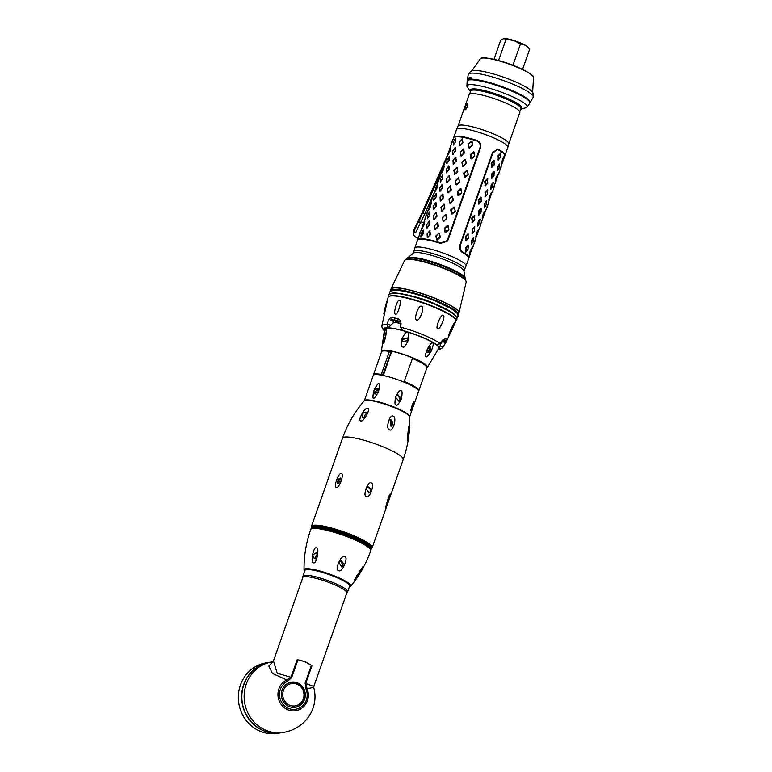 <?xml version="1.0" encoding="UTF-8"?>
<svg xmlns="http://www.w3.org/2000/svg" width="772" height="772" viewBox="0 0 772 772"><rect width="100%" height="100%" fill="white"/><g stroke="black" fill="none" stroke-linecap="round" stroke-linejoin="round"><path stroke-width="1.16" d="M436.026 235.798L439.036 233.019L436.441 235.846M449.246 150.202L453.656 137.705A27.155 4.671 -160.6 0 1 476.681 140.929C479.644 142.222 480.753 144.46 479.991 147.645L447.606 239.619L447.123 240.623L440.773 242.89A27.155 4.671 -160.6 0 0 417.748 239.667A27.155 4.671 -160.6 0 0 417.7 239.947M424.089 224.777L424.793 221.323L424.214 222.114L424.089 224.777L422.361 228.232L423.664 224.72M422.207 228.29L422.805 225.077L424.648 221.381M429.599 221.139L426.945 224.314L426.8 228.01L429.608 224.913L429.599 221.139L428.711 221.892L429.242 221.101M438.303 226.756L437.898 222.683L434.433 225.781L435.389 229.602L438.303 226.756L437.714 226.553L437.898 222.683M448.744 229.873L448.069 225.598L447.48 225.405L444.267 228.406L445.048 232.314L445.627 232.507L448.744 229.873L445.338 231.359L444.749 228.512L448.069 225.598M430.573 206.385L431.268 202.92L430.699 203.721L430.573 206.385L428.836 209.839L430.139 206.327M428.692 209.897L429.28 206.674L431.123 202.988M436.083 202.737L433.314 206.249L433.642 209.656L436.199 206.182L436.083 202.737L435.186 203.499L435.717 202.708M444.788 208.363L443.861 204.155L440.908 207.388L441.864 211.21L444.788 208.363L444.19 208.16L444.382 204.29M455.219 211.48L454.544 207.195L453.955 207.002L450.742 210.013L451.523 213.921L452.112 214.114L455.219 211.48L451.813 212.966L451.35 209.781L454.544 207.195M437.048 187.992L437.743 184.527L437.174 185.319L437.048 187.992L435.312 191.437L436.624 187.934M435.167 191.504L435.881 187.943L437.599 184.585M442.559 184.344L439.789 187.857L440.127 191.253L442.684 187.789L442.559 184.344L441.661 185.106L442.192 184.315M451.263 189.97L450.337 185.762L447.384 188.986L448.349 192.807L451.263 189.97L450.674 189.758L450.858 185.898M461.695 193.077L461.019 188.802L460.43 188.609L457.217 191.62L457.999 195.519L458.587 195.712L461.695 193.077L458.288 194.573L457.825 191.379L461.019 188.802M443.524 169.589L444.228 166.134L443.649 166.926L443.524 169.589L441.787 173.044L443.099 169.531M441.642 173.102L442.356 169.55L444.074 166.192M449.034 165.951L446.38 169.126L446.235 172.831L449.159 169.396L449.034 165.951L448.146 166.704L448.667 165.912M457.738 171.577L456.812 167.37L453.868 170.593L454.824 174.414L457.738 171.577L457.149 171.365L457.333 167.505M468.179 174.684L467.504 170.409L466.915 170.216L463.702 173.227L464.474 177.126L465.062 177.319L468.179 174.684L464.773 176.17L464.184 173.324L467.504 170.409M450.008 151.196L450.703 147.742L450.134 148.533L450.008 151.196L448.271 154.651L449.574 151.138M448.127 154.709L448.715 151.495L450.558 147.799M455.509 147.558L452.855 150.733L452.71 154.429L455.519 151.331L455.509 147.558L454.621 148.311L455.152 147.52M464.223 153.184L463.818 149.102L460.344 152.2L461.299 156.021L464.223 153.184L463.625 152.972L463.818 149.102M474.655 156.291L473.979 152.016L473.39 151.823L470.177 154.825L470.959 158.733L471.547 158.926L474.655 156.291L471.248 157.778L470.785 154.593L473.979 152.016M417.748 239.667L420.692 231.339M422.602 225.887L419.621 234.543M435.91 236.126L436.605 239.928L437.164 240.092L440.223 237.361L439.596 233.173L439.036 233.019M427.109 233.868L427.273 237.728L430.554 234.485L429.705 230.809L427.109 233.868L427.273 237.728M423.278 233.491L422.66 231.011L421.116 233.791L420.788 237.129L423.162 233.829L423.22 230.22M420.856 236.164L421.049 237.12L422.651 233.723L423.162 233.829M423.336 223.784L427.167 212.947M429.078 207.494L426.096 216.15M442.501 217.405L443.08 221.535L446.824 218.63L446.081 214.78L445.512 214.616L442.501 217.405L443.08 221.535M433.584 215.475L434.202 219.412L437.039 216.092L436.18 212.416L433.584 215.475L433.748 219.325M429.753 215.099L429.135 212.618L427.591 215.398L427.263 218.737L429.753 215.099L429.695 211.827M427.263 218.737L429.637 215.427M429.821 205.391L433.642 194.554M435.553 189.101L432.581 197.757M448.986 199.002L449.555 203.132L450.124 203.297L453.299 200.237L452.556 196.387L451.987 196.223L448.986 199.002L449.555 203.132M440.059 197.072L440.677 201.019L443.514 197.7L442.655 194.023L440.059 197.072L440.223 200.932M436.228 196.706L435.62 194.226L434.067 197.005L433.739 200.344L436.228 196.706L436.17 193.434M433.739 200.344L436.112 197.034M436.296 186.998L440.127 176.161M442.028 170.708L439.056 179.365M455.461 180.609L456.03 184.74L456.599 184.904L459.774 181.845L458.471 177.83L455.461 180.609L456.03 184.74M446.544 178.679L446.708 182.539L449.989 179.307L449.14 175.63L446.544 178.679L446.708 182.539M442.713 178.313L442.095 175.823L440.551 178.612L440.223 181.951L442.713 178.313L442.655 175.032M440.291 180.986L440.484 181.931L442.588 178.641M442.771 168.605L446.602 157.768M448.513 152.306L445.531 160.972M461.936 162.216L462.515 166.347L463.075 166.511L466.259 163.452L465.516 159.592L464.947 159.437L461.936 162.216L462.515 166.347M453.019 160.286L453.183 164.147L456.474 160.914L455.615 157.227L453.019 160.286L453.183 164.147M449.188 159.92L448.571 157.43L447.027 160.219L446.698 163.548L449.188 159.92L449.13 156.639M446.766 162.583L446.959 163.539L448.561 160.142L449.072 160.248M452.131 142.241L453.077 139.365M468.421 143.824L468.99 147.954L472.734 145.059L471.991 141.199L471.422 141.035L468.421 143.824L468.99 147.954M459.494 141.894L460.112 145.831L462.949 142.511L462.09 138.835L459.494 141.894L459.658 145.744M455.663 141.517L455.055 139.037L453.502 141.816L453.174 145.155L455.548 141.855L455.605 138.246M453.174 145.155L455.548 141.855M413.86 251.547L414.786 248.063A27.155 4.671 19.4 0 1 414.805 248.005L417.565 240.189A27.155 4.671 -160.6 0 1 440.59 243.412L447.48 241.115L448.136 239.812L480.522 147.838C481.361 144.316 480.145 141.836 476.864 140.407A27.155 4.671 -160.6 0 0 453.839 137.175A27.155 4.671 -160.6 0 0 453.791 137.455M414.805 248.005A27.155 4.671 19.4 0 1 441.97 252.618A27.155 4.671 19.4 0 1 466.027 266.041A27.155 4.671 19.4 0 1 466.008 266.099L464.551 269.389A26.866 4.622 19.4 0 1 464.532 269.428M466.027 266.041L468.778 258.224A27.155 4.671 19.4 0 0 462.264 252.415C459.967 250.832 459.224 248.275 460.035 244.753L492.43 152.779L497.506 149.054L498.538 149.401A27.155 4.671 19.4 0 1 505.052 155.211L507.812 147.404A27.155 4.671 -160.6 0 0 507.831 147.336A27.155 4.671 -160.6 0 0 483.755 133.981A27.155 4.671 -160.6 0 0 456.609 129.3A27.155 4.671 -160.6 0 0 456.59 129.358L453.839 137.175M458.057 126.039A26.866 4.622 19.4 0 1 458.085 125.981A26.866 4.622 19.4 0 1 492.565 133.527A26.866 4.622 19.4 0 1 508.767 143.824A26.866 4.622 19.4 0 1 508.748 143.891L519.807 112.48A26.866 4.622 19.4 0 0 503.624 102.126A26.866 4.622 19.4 0 0 469.115 94.638L458.066 126.01M465.497 278.354A30.909 5.317 19.4 0 0 438.081 263.657A30.909 5.317 19.4 0 0 407.51 257.935L413.474 253.081A26.866 4.622 19.4 0 1 447.683 260.975A26.866 4.622 19.4 0 1 463.885 270.837L465.419 279.686A31.112 5.346 -160.6 0 0 437.859 264.304A31.112 5.346 -160.6 0 0 406.738 259.016L406.68 259.16M413.85 251.575A26.866 4.622 19.4 0 1 413.869 251.518A26.866 4.622 19.4 0 1 448.378 259.006A26.866 4.622 19.4 0 1 464.561 269.37L463.943 271.107M465.12 109.827C464.59 108.157 465.284 106.179 467.195 103.921C468.083 105.745 467.398 107.713 465.12 109.827L464.947 109.817M467.755 105.002L466.066 109.132M390.844 289.452A36.062 6.195 -160.6 0 1 390.902 289.066A36.062 6.195 -160.6 0 1 423.317 293.949A36.062 6.195 -160.6 0 1 458.587 311.502A36.062 6.195 19.4 0 1 458.925 313.017A36.062 6.195 19.4 0 1 458.732 313.364M443.07 339.786A32.742 5.626 19.4 0 1 444.942 342.739L445.135 341.764A32.742 5.626 -160.6 0 0 444.788 340.925A32.742 5.626 -160.6 0 0 443.977 339.941L443.07 339.786L443.157 340.278A32.038 5.51 19.4 0 1 443.948 341.243A32.038 5.51 19.4 0 1 444.296 342.064L444.942 342.739M399.751 321.808A32.742 5.626 -160.6 0 0 390.265 320.042L392.311 320.496A32.038 5.51 19.4 0 1 395.052 320.949A32.038 5.51 19.4 0 1 398.062 321.557L399.751 321.808L397.898 320.814A32.742 5.626 -160.6 0 0 394.82 320.187A32.742 5.626 -160.6 0 0 392.022 319.724L390.265 320.042M436.026 344.36L436.276 344.418A2.827 2.364 -55.2 0 0 437.106 344.457L440.108 343.579L442.462 340.162L445.724 338.493A33.968 5.838 19.4 0 1 446.554 339.516A33.968 5.838 19.4 0 1 446.92 340.394L442.723 347.699L440.098 349.176A2.827 2.76 56.4 0 1 439.171 348.992L438.834 348.867A29.259 5.028 19.4 0 0 439.278 348.336L441.401 341.948L444.296 342.064M388.055 327.791L387.814 327.675A2.827 2.461 -88.5 0 1 387.11 327.183L387.457 324.028C388.094 319.946 389.542 317.774 391.809 317.524A33.968 5.838 19.4 0 1 394.704 317.996A33.968 5.838 19.4 0 1 397.908 318.653C400.581 319.82 401.517 322.426 400.716 326.488L402.26 329.991A2.827 1.071 -74.7 0 0 402.502 330.406L402.598 330.493A29.259 5.028 -160.6 0 0 388.104 327.81L390.535 325.253L387.457 324.028M448.416 336.129C447.808 335.907 454.264 321.741 454.418 322.947C455.277 323.217 448.812 337.412 448.416 336.129L448.445 335.627M387.563 299.922L384.012 313.943C383.124 314.86 386.946 299.768 387.563 299.922L387.621 300.105M395.592 314.204C392.851 314.262 397.155 299.179 399.578 300.192C402.164 300.028 397.87 315.121 395.592 314.204M416.764 320.023C413.367 319.454 418.53 304.612 421.56 306.233C424.957 306.745 419.794 321.596 416.764 320.023M437.627 328.679C435.061 328.003 441.092 313.519 443.215 315.217C445.936 315.893 439.924 330.397 437.627 328.679M458.066 315.082L458.819 313.133A35.985 6.186 19.4 0 0 458.471 311.608A35.985 6.186 -160.6 0 0 423.278 294.093A35.985 6.186 -160.6 0 0 390.922 289.22L390.285 291.218M435.977 344.351A29.259 5.028 19.4 0 1 439.278 348.336M438.795 348.24A28.776 4.95 -160.6 0 0 421.502 337.084A28.776 4.95 -160.6 0 0 384.524 329.123L381.416 351.26A24.395 4.198 19.4 0 1 412.788 357.812A24.395 4.198 -160.6 0 1 427.35 367.443L438.795 348.24M418.424 390.526A23.604 4.063 19.4 0 0 404.19 381.503L412.431 358.488A24.038 4.13 19.4 0 1 426.906 367.762A24.395 4.198 -160.6 0 0 427.35 367.443M432.677 343.009C433.883 342.478 433.439 345.142 431.326 350.99C428.074 355.988 426.318 357.822 426.057 356.471C424.889 356.992 425.362 354.425 427.466 348.77C430.67 343.55 432.407 341.629 432.677 343.009M427.563 352.428L429.145 350.44L428.991 346.927M431.336 350.845L430.168 346.657L427.563 348.664L428.277 352.775L431.336 350.845M373.426 375.144A24.038 4.13 19.4 0 1 373.465 374.787L381.561 351.791A24.395 4.198 19.4 0 1 381.416 351.26M407.355 332.5C408.832 331.844 409.073 334.585 408.07 340.713C405.397 346.136 403.65 348.172 402.839 346.84C401.401 347.477 401.122 344.804 402 338.84C404.711 333.234 406.497 331.12 407.355 332.5M386.203 328.573C386.811 327.463 386.675 329.885 385.797 335.81C384.446 341.716 383.665 344.187 383.443 343.241C382.844 344.312 382.883 341.957 383.568 336.177C385.083 330.136 385.952 327.598 386.203 328.573M407.934 338.252L402.54 339.4L402.656 341.735M408.05 340.568L407.741 337.895L402.106 338.715L402.473 341.475L408.05 340.568M385.807 335.695L385.768 332.857L383.636 336.032L384.215 339.101L385.807 335.695M382.237 351.192A23.604 4.063 19.4 0 1 412.518 357.861A23.604 4.063 19.4 0 1 426.752 366.874M373.909 374.845A23.604 4.063 19.4 0 1 382.787 374.787A6.359 1.09 19.4 0 0 383.153 374.787L382.449 374.526L383.8 372.413L390.516 353.364L390.545 351.54A5.655 0.975 -160.6 0 1 389.406 351.414A24.038 4.13 19.4 0 0 381.561 351.791M404.19 381.503L412.431 358.488M391.259 351.8L384.466 372.654L383.153 374.787M404.335 381.484A24.038 4.13 19.4 0 1 418.81 390.757A24.038 4.13 19.4 0 1 418.617 391.057M373.465 374.787A24.038 4.13 19.4 0 1 381.3 374.41A5.655 0.975 -160.6 0 0 382.449 374.526M404.103 382.14A24.038 4.13 19.4 0 1 418.578 391.414L409.671 416.697A24.038 4.13 19.4 0 0 395.177 407.5A24.038 4.13 -160.6 0 0 364.336 400.726L373.233 375.443A24.038 4.13 -160.6 0 1 404.103 382.14M400.986 391.008C402.28 390.468 402.424 393.006 401.411 398.613L401.093 399.529C398.42 404.383 396.76 406.149 396.123 404.808C394.82 405.348 394.637 402.82 395.553 397.233L395.872 396.306C398.642 391.433 400.34 389.667 400.986 391.008M411.254 408.185L411.36 409.054L413.223 406.371L412.933 403.302M412.904 407.288L410.617 410.714L412.142 405.377L413.686 401.585L413.223 406.371M378.579 391.443L378.01 388.364L374.082 390.121L373.754 391.037L374.816 393.865L378.579 391.443M378.386 391.896C373.407 400.793 371.872 400.514 373.754 391.037M374.082 390.121C378.724 381.03 380.268 381.32 378.705 390.979M397.512 394.888L400.311 399.24L398.458 401.112M378.56 388.924L375.588 391.558L375.636 394.106M395.553 397.233L398.892 401.073L401.093 399.529M401.411 398.613L397.908 394.791L395.872 396.306M409.006 415.674A23.556 4.053 -160.6 0 0 395.081 407.558M395.013 407.529A23.556 4.053 -160.6 0 0 365.484 400.35M389.445 429.811C385.373 429.155 389.58 413.724 393.16 416.195C397.252 416.88 393.073 432.301 389.445 429.811M367.684 408.282C371.313 408.021 363.564 422.332 360.833 420.923C357.127 421.174 364.895 406.863 367.684 408.282M407.606 440.339C406.912 440.368 408.851 423.635 409.334 425.565C410.115 425.604 408.185 442.327 407.606 440.339L407.519 439.915M371.226 482.944C375.067 483.61 369.643 499.03 366.372 496.743C362.415 496.097 367.839 480.666 371.226 482.944M371.129 548.574L371.371 548.458A32.173 5.529 -160.6 0 0 372.162 547.715A32.173 5.529 -160.6 0 0 352.794 535.305A32.173 5.529 -160.6 0 0 311.473 526.34A32.173 5.529 -160.6 0 0 311.618 527.411L311.734 527.652M385.431 507.793L388.992 495.836L390.294 493.993C391.018 494.051 385.595 509.462 385.431 507.793M336.331 487.412C333.128 487.75 338.561 472.319 341.195 473.612C344.592 473.39 339.178 488.811 336.331 487.412M371.477 490.992L368.167 486.794L365.996 488.715L369.122 492.941L371.477 490.992M367.655 486.929A3.107 2.924 -98.9 0 1 370.338 491.166A3.107 2.924 81.1 0 1 368.582 492.97M371.11 548.506A31.604 5.433 -160.6 0 0 352.408 535.864A31.604 5.433 -160.6 0 0 311.791 527.614M327.154 528.241A28.545 4.912 19.4 0 1 351.366 536.029A28.545 4.912 19.4 0 1 358.748 539.367M338.638 570.604C334.392 570.064 341.272 554.026 344.659 556.631C348.954 557.162 342.025 573.2 338.638 570.604M313.586 562.827C310.19 563.386 313.384 546.171 316.423 547.859C319.801 547.309 316.549 564.486 313.586 562.827M344.428 564.786L341.176 560.472L338.812 562.46L341.735 566.822L344.428 564.786M354.531 579.82L362.57 567.015C363.853 567.063 354.609 581.75 354.531 579.82M317.466 554.084L315.43 556.515L315.352 558.793M340.433 560.704L342.855 565.027L341.127 566.86M312.708 554.933L314.214 558.561L317.398 555.801L316.588 552.578L312.708 554.933M356.162 575.902L358.941 574.127L359.559 570.412M346.753 593.166L347.535 592.008A23.681 4.072 -160.6 0 0 347.622 591.844L349.629 586.151A23.681 4.072 -160.6 0 0 335.366 577.012A23.681 4.072 -160.6 0 0 304.94 570.412L302.942 576.115A23.681 4.072 -160.6 0 0 302.904 576.288L302.788 577.678M347.622 591.844A23.681 4.072 -160.6 0 0 333.359 582.715A23.681 4.072 -160.6 0 0 302.942 576.115M273.491 660.793L302.827 577.495A23.334 4.014 -160.6 0 1 332.79 583.999A23.334 4.014 19.4 0 1 346.84 592.992L313.596 686.945C316.009 695.572 315.294 703.881 311.463 711.88C308.858 717.14 305.249 721.521 300.617 725.043C295.435 728.951 289.635 731.412 283.247 732.435A35.705 33.505 81.1 0 1 266.031 730.341A35.705 33.505 -98.9 0 1 244.299 693.092A35.705 33.505 -98.9 0 1 272.178 661.884A35.705 33.505 -98.9 0 1 272.632 661.816M297.934 659.848L305.403 661.787L311.357 665.416A35.348 33.177 81.1 0 0 297.934 659.848L291.7 677.546L290.986 677.276L286.759 679.958A16.173 15.179 81.1 0 0 279.339 701.208A16.173 15.179 81.1 0 0 299.468 709.555A16.173 15.179 81.1 0 0 307.005 688.354L305.751 683.403L313.905 686.52M272.69 661.903L273.452 660.9L277.196 673.252L290.986 677.276L297.162 659.742M291.7 677.546L287.531 681.251A14.716 13.819 81.1 0 0 280.776 700.59A14.716 13.819 81.1 0 0 299.102 708.194A14.716 13.819 81.1 0 0 305.953 688.894L305.123 683.114L305.751 683.403L311.927 665.869M305.953 688.894L313.721 687.408M282.137 690.052A12.728 11.947 81.1 0 0 295.319 707.277A12.728 11.947 81.1 0 0 304.564 699.364A12.728 11.947 81.1 0 0 291.382 682.13A12.728 11.947 81.1 0 0 282.137 690.052M287.531 681.251A2.123 0.704 -115.3 0 0 286.759 679.958L272.4 673.406L268.801 666.004L272.815 661.816M273.693 661.681L269.872 662.251A35.705 33.505 81.1 0 0 241.993 693.449A35.705 33.505 81.1 0 0 263.725 730.698A35.705 33.505 81.1 0 0 280.931 732.792L283.247 732.435M280.834 732.811A35.705 33.505 81.1 0 1 280.728 732.831A35.705 33.505 81.1 0 1 263.513 730.727A35.705 33.505 -98.9 0 1 241.781 693.488A35.705 33.505 -98.9 0 1 269.66 662.279A35.705 33.505 -98.9 0 1 269.766 662.26M269.66 662.279L266.369 662.801A35.705 33.505 -98.9 0 0 238.49 693.999A35.705 33.505 -98.9 0 0 260.212 731.248A35.705 33.505 81.1 0 0 277.428 733.342L280.728 732.831M295.078 707.316A12.728 11.947 81.1 0 0 304.081 699.442M290.282 682.323L297.23 683.423L302.45 687.379C299.806 683.075 295.744 681.386 290.282 682.323M341.166 481.004L340.626 478.003L336.582 480.155L337.509 483.388L341.166 481.004M338.57 483.61A3.107 2.268 -59.9 0 1 338.57 481.303A3.107 2.268 120.1 0 1 341.292 478.823M386.299 503.064L386.444 503.711L388.142 501.549L388.065 497.95M391.867 420.122L390.42 419.92L390.265 425.961L391.819 426.144L391.867 420.122M390.989 426.154A3.184 2.982 -98.9 0 0 390.757 420.296A3.184 2.982 81.1 0 0 389.87 420.084M407.442 435.91C408.919 434.887 409.179 432.783 408.205 429.589M366.131 412.132C361.759 413.097 360.785 414.911 363.207 417.555C366.835 416.031 367.81 414.226 366.131 412.132L366.652 412.316M362.647 417.343L363.207 417.555M367.192 413.271A3.184 2.316 -59.9 0 0 364.471 417.363M390.574 325.273L393.894 322.223A29.317 5.037 19.4 0 1 396.393 322.638A29.317 5.037 19.4 0 1 399.153 323.207L399.182 323.217A29.259 5.028 19.4 0 0 393.932 322.252L388.104 327.81M402.608 330.503L401.652 330.001L402.608 330.503M438.129 349.735L442.723 347.699M469.608 94.097L470.679 91.048A26.586 4.574 19.4 0 1 471.335 90.43A26.586 4.574 19.4 0 1 472.329 90.16A26.586 4.574 19.4 0 1 498.944 96.172A26.586 4.574 19.4 0 1 520.714 107.819A26.586 4.574 19.4 0 1 520.83 108.707L519.759 111.757M471.335 90.43L471.682 90.276A26.306 4.526 19.4 0 1 472.676 89.996A26.306 4.526 19.4 0 1 499.002 95.94A26.306 4.526 19.4 0 1 520.54 107.472L520.714 107.819M520.868 108.572A26.586 4.574 -160.6 0 0 501.578 96.857A26.586 4.574 -160.6 0 0 472.425 89.899A26.586 4.574 19.4 0 0 470.737 90.922M470.65 91.154A26.866 4.622 19.4 0 1 470.602 90.43A26.866 4.622 19.4 0 1 472.271 89.533A26.866 4.622 19.4 0 1 501.356 96.423A26.866 4.622 19.4 0 1 521.283 108.283A26.866 4.622 19.4 0 1 520.791 108.813M467.156 81.06L466.886 86.445A31.884 5.481 -160.6 0 1 468.884 84.746A31.884 5.481 19.4 0 1 505.023 93.557A31.884 5.481 19.4 0 1 526.678 107.501L529.843 103.13A33.235 5.713 19.4 0 0 505.197 88.471A33.235 5.713 19.4 0 0 469.212 79.941A33.235 5.713 -160.6 0 0 467.156 81.06L467.234 80.828A33.235 5.713 -160.6 0 1 469.299 79.709A33.235 5.713 19.4 0 1 474.191 79.757A33.235 5.713 19.4 0 1 525.182 97.706A33.235 5.713 19.4 0 1 529.92 102.908A33.235 5.713 19.4 0 1 529.872 103.014M468.691 79.834L468.228 79.641A33.235 5.713 -160.6 0 0 467.33 80.635M474.191 79.757L475.369 79.873A31.816 5.472 19.4 0 1 524.188 97.069L525.182 97.706M472.107 79.603L471.123 79.188A33.235 5.713 -160.6 0 1 510.06 89.697A33.235 5.713 19.4 0 1 529.968 102.695M468.228 79.641L468.237 78.146A33.736 5.8 19.4 0 1 471.132 77.692L471.123 79.188M471.46 79.477L468.237 78.146M533.182 97.262A34.431 5.915 19.4 0 0 512.454 83.984A34.431 5.915 -160.6 0 0 468.228 74.382C470.052 71.7 471.576 70.474 472.821 70.706A32.511 5.587 -160.6 0 1 512.965 80.78A32.511 5.587 19.4 0 1 531.918 91.521C533.018 92.08 533.433 94.001 533.182 97.262L529.843 102.869M522.21 69.287A25.881 4.449 -160.6 0 0 494.312 59.463M493.955 59.376L500.729 40.134L503.759 38.6A13.433 2.306 -160.6 0 0 503.759 38.6L506.027 39.304L498.548 60.515M522.538 69.451L529.698 49.128L525.5 45.345L520.511 43.801L513.66 40.433L506.027 39.304M512.946 65.263L520.511 43.801M528.907 48.192L527.913 47.111A13.433 2.306 -160.6 0 0 525.5 45.345A13.433 2.306 -160.6 0 0 513.66 40.433A13.433 2.306 -160.6 0 0 503.769 38.6M444.141 163.973L422.612 212.782L413.657 231.214L413.348 235.016L415.896 237.293A26.866 7.508 27.8 0 1 418.202 238.133M445.888 158.916L422.303 212.483L413.454 230.712L413.271 234.813M433.063 195.316L424.725 213.979L422.844 213.197L442.26 169.84M434.472 192.16L433.208 194.988M424.725 213.979L415.828 232.324L413.744 231.754L413.445 230.567M415.828 232.324L413.946 231.542L418.636 221.246L413.657 231.214M413.763 231.793L414.487 232.092L413.782 231.783M420.634 222.712L418.752 221.931L422.612 212.782L418.636 221.246M503.576 159.418L504.869 155.741A27.155 4.671 19.4 0 0 498.355 149.922L497.429 149.614L492.854 152.981L460.469 244.965C459.726 248.14 460.382 250.446 462.447 251.884A27.155 4.671 19.4 0 1 468.961 257.703A27.155 4.671 19.4 0 1 468.826 257.945M502.562 158.955L501.732 163.21L502.562 158.955L504.174 156.301M498.239 160.094L498.104 155.587L500.681 153.184L500.352 157.449L498.239 160.094L500.468 157.121M496.087 177.348L495.257 181.603L496.087 177.348L497.689 174.694M491.764 178.486L491.619 173.98L494.196 171.577L493.868 175.852L491.764 178.486L493.983 175.514M489.612 195.75L488.782 200.006L489.496 196.078L491.214 193.087M485.289 196.879L485.144 192.373L487.721 189.97L487.508 193.917L485.289 196.879L487.508 193.917M483.127 214.143L482.297 218.399L483.127 214.143L484.739 211.489M478.814 215.282L478.669 210.766L481.245 208.363L481.033 212.31L478.814 215.282L481.033 212.31M476.652 232.536L475.822 236.792L476.536 232.864L478.254 229.882M472.329 233.675L472.184 229.159L474.77 226.765L474.433 231.031L472.329 233.675L474.548 230.703M469.347 255.185L470.177 250.929L471.702 248.13L471.731 249.25L469.926 254.374L471.779 248.275M465.854 252.068L465.709 247.561L468.286 245.158L468.073 249.095L465.854 252.068L468.073 249.095M493.839 160.258L494.244 164.822L491.812 167.389L491.146 163.133L493.839 160.258L491.725 163.365L492.324 166.53L494.234 164.33L493.713 161.184M499.484 163.915L497.593 166.655L498.056 166.877L499.484 163.915M497.824 170.216L497.072 170.863L497.593 166.655M499.687 164.079L499.108 168.18L497.072 170.863L498.056 166.877M499.976 169.406L503.103 160.769M487.364 178.65L487.769 183.215L485.337 185.782L484.671 181.536L487.364 178.65L485.241 181.767L485.849 184.923L487.759 182.723L487.238 179.577M493.009 182.308L491.117 185.058L492.941 183.292L493.009 182.308M491.581 185.27L490.799 189.43L491.117 185.058M493.501 187.799L496.618 179.172M480.888 197.043L481.294 201.608L478.852 204.184L478.196 199.929L480.888 197.043L478.765 200.16L479.373 203.316L481.274 201.116L480.763 197.97M486.524 200.701L484.633 203.451L486.457 201.685L486.524 200.701M485.096 203.663L484.314 207.822L484.633 203.451M484.14 214.606L488.049 204.348M474.404 215.446L474.809 220.001L472.377 222.577L471.711 218.322L474.404 215.446L472.29 218.553L472.889 221.709L474.799 219.509L474.278 216.363M480.049 219.094L478.157 221.844L478.621 222.066L480.049 219.094M478.389 225.405L477.636 226.051L478.157 221.844M480.252 219.267L479.673 223.369L477.636 226.051L478.621 222.066M480.541 224.584L483.668 215.957M467.928 233.839L468.334 238.394L465.902 240.97L465.236 236.715L467.928 233.839L465.815 236.946L466.413 240.111L468.324 237.901L467.803 234.756M473.574 237.486L471.682 240.237L472.146 240.459L473.574 237.486M471.914 243.798L471.161 244.444L471.682 240.237M473.776 237.66L473.197 241.761L471.161 244.444L472.146 240.459M474.066 242.987L477.183 234.35M502.939 159.167L504.039 157.141L503.421 159.997L501.732 163.21M500.459 156.996L500.681 153.184M500.594 154.13L500.372 152.981M498.104 155.587L498.635 155.809L500.275 153.917M498.635 155.809L498.789 159.254M497.93 159.891L498.471 159.042M497.979 155.915L498.509 156.147M496.464 177.56L497.564 175.534L496.946 178.39L495.257 181.603M493.983 175.398L494.196 171.577M494.119 172.523L493.887 171.374M491.619 173.98L492.15 174.202L493.8 172.32M492.15 174.202L492.314 177.647M491.455 178.284L491.996 177.444M491.503 174.308L492.034 174.549M489.988 195.963L491.166 194.071L490.461 196.783L488.782 200.006M487.499 193.791L487.721 189.97M487.634 190.916L487.412 189.767M485.144 192.373L485.675 192.604L487.325 190.713M485.675 192.604L485.829 196.04M484.98 196.677L485.52 195.837M485.028 192.701L485.559 192.942M483.504 214.355L484.691 212.464L483.986 215.176L482.297 218.399M481.024 212.184L481.245 208.363M481.159 209.309L480.937 208.16M478.669 210.766L479.2 210.997L480.84 209.106M479.2 210.997L479.354 214.433M478.495 215.079L479.036 214.23M478.553 211.094L479.074 211.335M477.028 232.748L478.129 230.712L477.511 233.569L475.822 236.792M474.548 230.577L474.77 226.765M474.683 227.711L474.452 226.563M472.184 229.159L472.725 229.39L474.365 227.499M472.725 229.39L472.879 232.835M472.02 233.472L472.56 232.623M472.068 229.496L472.599 229.728M465.709 247.561L466.24 247.783L467.89 245.901L468.064 248.98M466.24 247.783L466.404 251.228M465.545 251.865L466.085 251.016M465.593 247.889L466.124 248.13M467.89 245.901L467.977 244.956M468.199 246.104L468.286 245.158M491.262 162.805L491.841 163.027M494.128 161.406L494.244 160.48M491.812 167.389L492.324 166.53M491.407 167.167L491.909 166.298M491.146 163.133L491.725 163.365M500.999 167.563L501.096 166.472M500.246 169.589L501.047 167.456M501.047 167.437L498.616 173.488M484.787 181.198L485.366 181.42M487.653 179.799L487.769 178.872M485.337 185.782L485.849 184.923M484.932 185.56L485.434 184.701M484.671 181.536L485.241 181.767M493.212 182.472L492.623 186.573L490.799 189.43M494.524 185.955L494.611 184.865M493.771 187.992L494.562 185.859M492.758 190.983L492.14 191.881M478.312 199.601L478.891 199.823M481.168 198.192L481.294 197.265M478.852 204.184L479.373 203.316M478.447 203.962L478.958 203.094M478.196 199.929L478.765 200.16M486.736 200.874L486.263 204.638L484.314 207.822M487.016 206.192L488.087 204.252L486.273 209.405M487.296 206.385L485.656 210.274M485.704 210.177L486.283 209.376M471.827 217.994L472.406 218.215M474.693 216.594L474.809 215.658M472.377 222.577L472.889 221.709M471.972 222.355L472.474 221.487M471.711 218.322L472.29 218.553M481.564 222.751L481.66 221.66M480.811 224.777L479.18 228.666M465.352 236.386L465.931 236.608M468.218 234.987L468.334 234.061M465.902 240.97L466.413 240.111M465.497 240.748L465.998 239.88M465.236 236.715L465.815 236.946M475.089 241.144L475.176 240.053M474.336 243.17L475.127 241.038M475.137 241.018L472.705 247.059M428.711 221.892L426.945 224.314M429.724 224.584L429.164 224.43L429.078 221.931M429.164 224.43L429.608 224.913M427.167 228.049L429.049 224.768M427.273 227.055L426.8 228.01M426.829 224.642L426.906 227.016M438.428 226.437L437.84 226.215M435.389 229.602L437.714 226.553M435.601 228.599L435.07 228.464L434.868 229.467M434.433 225.781L435.07 228.464M434.858 225.463L437.377 222.558M436.923 223.378L437.454 223.513M448.86 229.545L447.741 226.437M447.142 226.235L447.48 225.405M444.382 228.078L444.875 228.174M445.627 232.507L445.936 231.552M445.048 232.314L445.338 231.359M444.267 228.406L444.749 228.512M435.186 203.499L433.43 205.921M436.199 206.182L435.649 206.028L435.562 203.538M435.649 206.028L436.083 206.52M433.642 209.656L435.524 206.375M433.758 208.652L433.285 209.617M433.314 206.249L433.382 208.623M444.904 208.044L444.315 207.822M441.864 211.21L444.19 208.16M442.076 210.206L441.545 210.071L441.343 211.074M440.908 207.388L441.545 210.071M441.333 207.07L443.861 204.155M443.398 204.985L443.929 205.12M455.335 211.142L454.216 208.035M453.618 207.842L453.955 207.002M450.858 209.685L451.35 209.781M452.112 214.114L452.411 213.159M451.523 213.921L451.813 212.966M450.742 210.013L451.234 210.119M441.661 185.106L439.905 187.528M442.684 187.789L442.124 187.635L442.038 185.135M442.124 187.635L442.568 188.117M440.127 191.253L442.009 187.972M440.233 190.259L439.76 191.224M439.789 187.857L439.857 190.221M451.379 189.651L450.79 189.43M448.349 192.807L450.674 189.758M448.551 191.813L448.021 191.678L447.828 192.682M447.384 188.986L448.021 191.678M447.808 188.677L450.337 185.762M449.873 186.583L450.404 186.718M461.81 192.749L460.691 189.642M460.093 189.449L460.43 188.609M457.342 191.292L457.825 191.379M458.587 195.712L458.886 194.766M457.999 195.519L458.288 194.573M457.217 191.62L457.709 191.726M448.146 166.704L446.38 169.126M449.159 169.396L448.6 169.242L448.513 166.742M448.6 169.242L449.043 169.724M446.602 172.86L448.484 169.579M446.708 171.867L446.235 172.831M446.264 169.454L446.341 171.828M457.864 171.249L457.275 171.037M454.824 174.414L457.149 171.365M455.036 173.42L454.505 173.285L454.303 174.279M453.868 170.593L454.505 173.285M454.283 170.274L456.812 167.37M456.358 168.19L456.889 168.325M468.295 174.356L467.176 171.249M466.577 171.056L466.915 170.216M463.818 172.889L464.31 172.986M465.062 177.319L465.371 176.373M464.474 177.126L464.773 176.17M463.702 173.227L464.184 173.324M454.621 148.311L452.855 150.733M455.634 151.003L455.084 150.849L454.988 148.349M455.084 150.849L455.519 151.331M453.077 154.468L454.959 151.187M453.183 153.474L452.71 154.429M452.739 151.061L452.817 153.435M464.339 152.856L463.75 152.634M461.299 156.021L463.625 152.972M461.511 155.027L460.98 154.892L460.778 155.886M460.344 152.2L460.98 154.892M460.768 151.881L463.296 148.977M462.833 149.797L463.364 149.932M474.77 155.963L473.651 152.856M473.053 152.653L473.39 151.823M470.293 154.496L470.785 154.593M471.547 158.926L471.846 157.97M470.959 158.733L471.248 157.778M470.177 154.825L470.669 154.931M419.292 234.534L420.132 232.044M436.315 236.184L436.605 239.928M437.164 240.092L437.415 239.117L436.836 238.953M437.415 239.117L439.77 236.801L439.596 233.173M438.641 233.829L439.22 233.993M440.339 237.033L439.77 236.801M440.223 237.361L439.644 237.139M427.302 233.82L429.705 230.809M429.213 231.61L430.158 230.896M430.554 234.485L429.975 234.302L429.676 231.687M429.975 234.302L430.438 234.823M427.727 237.805L429.85 234.64M425.768 216.141L426.607 213.641M442.916 217.453L445.512 214.616M445.116 215.436L446.081 214.78M446.824 218.63L445.695 215.6M446.245 218.399L446.708 218.968M443.639 221.689L446.129 218.746M443.89 220.724L443.311 220.56M433.787 215.427L436.18 212.416M435.688 213.217L436.634 212.503M437.039 216.092L436.45 215.909L436.151 213.294M436.45 215.909L436.923 216.421M434.202 219.412L436.325 216.247M432.243 197.748L433.092 195.248M449.391 199.06L451.987 196.223M451.601 197.043L452.556 196.387M453.299 200.237L452.17 197.207M452.72 200.006L453.183 200.566M450.124 203.297L452.604 200.353M450.365 202.332L449.796 202.167M440.262 197.034L442.655 194.023M442.173 194.814L443.109 194.1M443.514 197.7L442.925 197.507L442.636 194.901M442.925 197.507L443.398 198.028M440.677 201.019L442.81 197.854M438.728 179.355L439.567 176.856M455.866 180.658L458.471 177.83M458.076 178.65L459.031 177.994M459.774 181.845L458.655 178.815M459.205 181.613L459.658 182.173M456.599 184.904L459.079 181.951M456.85 183.939L456.271 183.775M446.737 178.631L449.14 175.63M448.648 176.421L449.593 175.707M449.989 179.307L449.4 179.114L449.111 176.508M449.4 179.114L449.873 179.635M447.152 182.617L449.285 179.451M445.203 160.952L446.042 158.463M462.351 162.265L464.947 159.437M464.551 160.258L465.516 159.592M466.259 163.452L465.13 160.422M465.68 163.22L466.134 163.78M463.075 166.511L465.564 163.558M463.325 165.536L462.746 165.372M453.222 160.238L455.615 157.227M455.123 158.028L456.069 157.314M456.474 160.914L455.885 160.721L455.586 158.106M455.885 160.721L456.358 161.242M453.637 164.224L455.76 161.059M451.803 142.222L452.527 140.06M468.826 143.872L471.422 141.035M471.026 141.855L471.991 141.199M472.734 145.059L471.605 142.019M472.155 144.827L472.618 145.387M469.559 148.108L472.039 145.165M469.801 147.143L469.222 146.979M459.697 141.845L462.09 138.835M461.608 139.635L462.544 138.921M462.949 142.511L462.36 142.328L462.061 139.713M462.36 142.328L462.833 142.849M460.112 145.831L462.245 142.666M448.136 239.812L447.606 239.619M440.6 243.421L440.773 242.89M480.522 147.838L479.991 147.655M476.864 140.407L476.691 140.938M465.4 280.091A31.951 5.491 -160.6 0 0 436.701 265.404A31.951 5.491 -160.6 0 0 406.159 259.488M404.673 260.309C405.339 258.909 408.436 258.601 413.985 259.382L421.657 260.917L437.454 265.655C452.759 271.194 462.196 276.106 465.757 280.371L466.22 281.973A32.646 5.616 -160.6 0 0 465.863 280.805A32.646 5.616 -160.6 0 0 434.511 265.114A32.646 5.616 -160.6 0 0 404.673 260.309L390.902 289.066M442.173 340.481L443.157 340.278M443.977 339.941L445.724 338.493M444.788 340.925L446.554 339.516M441.14 341.214L443.948 341.243M445.473 343.376L455.991 321.142A35.985 6.186 -160.6 0 0 455.654 319.627A35.985 6.186 -160.6 0 0 420.45 302.103A35.985 6.186 -160.6 0 0 388.104 297.239L381.802 326.112A32.366 5.568 -160.6 0 1 387.341 324.713M440.108 343.579A32.366 5.568 -160.6 0 0 400.591 327.174M455.393 319.106A35.56 6.118 -160.6 0 0 422.988 302.595A35.56 6.118 -160.6 0 0 389.262 296.284M457.719 314.175A35.56 6.118 -160.6 0 0 457.381 313.461A35.56 6.118 -160.6 0 0 424.629 296.834A35.56 6.118 -160.6 0 0 391.124 290.726M458.259 314.706A35.985 6.186 -160.6 0 0 457.921 313.191A35.985 6.186 -160.6 0 0 422.718 295.666A35.985 6.186 -160.6 0 0 390.371 290.793M387.814 327.675A29.625 5.095 -160.6 0 0 384.215 330.3M393.932 322.252L392.311 320.496M392.022 319.724L391.809 317.524M396.393 322.638L395.052 320.949M394.82 320.187L394.704 317.996M399.182 323.217L398.062 321.557M397.898 320.814L397.908 318.653M400.977 327.193L400.716 326.488M436.276 344.428A29.625 5.095 -160.6 0 0 402.502 330.406M438.303 349.349A29.625 5.095 -160.6 0 0 439.171 348.992M381.3 374.41L389.406 351.414M390.516 353.364L391.172 353.605M384.466 372.654L383.8 372.413M395.09 407.915A24.212 4.159 19.4 0 1 409.71 416.967C409.295 415.008 407.51 413.001 395.052 407.529C382.381 402.617 368.109 398.111 364.133 400.919A24.212 4.159 19.4 0 1 395.09 407.915M372.162 547.715L403.206 459.543A32.173 5.529 19.4 0 0 383.838 447.142A32.173 5.529 -160.6 0 0 342.517 438.178L342.517 438.178C347.439 424.407 354.637 411.987 364.133 400.919M351.858 536.318A30.407 5.23 -160.6 0 0 312.921 527.633M311.019 528.695C315.179 523.107 335.482 530.055 351.945 536.328C369.498 544.395 370.859 545.756 371.042 549.828A31.816 5.472 -160.6 0 0 351.887 537.553A31.816 5.472 -160.6 0 0 311.019 528.695L310.691 529.611C306.117 542.658 303.898 556.091 304.033 569.89L304.622 571.319M310.691 529.611A31.816 5.472 -160.6 0 1 351.559 538.48A31.816 5.472 19.4 0 1 370.714 550.745L371.042 549.828M349.311 587.058L350.671 586.315A24.772 4.256 -160.6 0 0 335.888 576.52A24.772 4.256 -160.6 0 0 304.033 569.89M349.369 586.884A24.106 4.149 -160.6 0 0 335.511 576.993A24.106 4.149 -160.6 0 0 304.689 571.145M305.123 683.114L311.357 665.416M297.056 684.195A11.31 10.615 81.1 0 0 283.382 690.573A11.31 10.615 81.1 0 0 289.645 705.222A11.31 10.615 81.1 0 0 303.319 698.843A11.31 10.615 81.1 0 0 297.056 684.195M441.333 341.562A29.317 5.037 19.4 0 1 441.449 341.967L440.194 345.866L443.109 347.12M445.135 341.764L446.92 340.394M440.156 345.856L439.413 347.969M520.917 108.736A27.261 4.69 19.4 0 0 504.155 97.002A27.261 4.69 19.4 0 0 472.059 88.992A27.261 4.69 -160.6 0 0 470.602 91.019M481.805 58.141A27.86 4.786 -160.6 0 1 516.42 66.72C528.559 72.211 534.253 75.781 533.52 77.461A28.255 4.854 -160.6 0 0 516.468 66.942A28.255 4.854 -160.6 0 0 480.377 58.74L471.258 71.603M532.786 76.1A27.86 4.786 -160.6 0 0 516.458 66.739M426.443 214.124A26.866 3.58 25 0 0 424.909 213.564M422.303 212.483L418.53 220.531M447.374 155.519L446.245 158.086M423.703 222.741A26.866 7.508 27.8 0 0 421.039 221.892M418.414 220.763L413.445 230.558L413.348 235.016M420.663 222.654L418.781 221.863M462.187 252.367L462.447 251.884M459.987 244.763L460.469 244.965M498.538 149.401L498.278 149.884M413.261 253.264L413.869 251.518M458.925 313.017L466.22 281.973M388.104 297.239C392.06 289.596 451.543 310.894 455.615 319.28L455.991 321.142M384.109 330.705L382.314 328.486L381.802 326.112M401.652 330.001L400.552 326.614C400.851 324.742 400.658 323.729 399.993 323.565M418.81 390.757L426.906 367.762M403.206 459.543C408.002 445.733 410.164 431.548 409.71 416.967M311.473 526.34L342.517 438.178M350.671 586.315C359.424 575.642 366.102 563.782 370.714 550.745M294.836 707.355C304.11 706.361 308.298 693.082 301.611 686.202M439.017 344.322L436.305 344.495M407.51 257.935L406.738 259.016M520.617 109.315L526.678 107.501M466.886 86.445L470.466 91.656M468.228 74.382L467.321 80.848M516.439 66.73C500.864 60.168 481.805 55.902 480.377 58.74M532.574 93.19L533.52 77.461M447.663 154.718L422.265 212.406M458.085 125.981L456.609 129.3M508.767 143.824L507.831 147.336M468.961 257.703L470.708 252.743M471.181 251.392L472.734 246.992M477.665 232.999L479.219 228.589M488.145 203.248L490.143 197.564M490.616 196.213L492.169 191.803M497.1 177.811L498.644 173.41M502.234 162.545L501.655 163.346M504.222 156.04L504.164 157.015M495.759 180.938L495.18 181.748M497.737 174.433L497.689 175.408M489.284 199.33L488.705 200.141M491.262 192.836L491.214 193.801M482.799 217.723L482.22 218.534M484.787 211.229L484.739 212.203M476.324 236.126L475.745 236.927M478.302 229.622L478.254 230.596M469.849 254.519L469.27 255.32M471.779 248.989L471.827 248.015M499.696 163.963L499.638 164.938M501.153 166.289L501.105 167.273M499.137 172.87L498.558 173.671M493.221 182.356L493.163 183.331M491.349 188.619L490.78 189.458M494.678 184.682L494.63 185.666M492.748 191.002L494.572 185.83M492.661 191.273L492.073 192.064M486.746 200.749L486.678 201.724M484.874 207.012L484.305 207.851M488.203 203.075L488.155 204.059M486.177 209.666L485.598 210.466M480.271 219.151L480.203 220.126M481.718 221.468L481.67 222.461M479.702 228.058L479.123 228.859M473.786 237.544L473.728 238.519M475.243 239.87L475.195 240.854M473.226 246.451L472.638 247.252M422.188 228.454L422.236 227.46M424.195 221.931L424.774 221.139M428.663 210.052L428.721 209.067M430.68 203.538L431.249 202.746M435.138 191.659L435.196 190.665M437.155 185.145L437.724 184.354M441.613 173.266L441.671 172.272M443.63 166.752L444.199 165.961M448.098 154.873L448.146 153.879M450.105 148.359L450.684 147.568M418.231 237.458L418.183 238.442M420.2 231.851L420.779 231.05M422.738 230.896L423.288 230.114M424.658 220.049L424.706 219.055M426.675 213.458L427.263 212.657M429.763 211.721L429.213 212.503M427.263 218.765L427.331 217.772M431.143 201.646L431.181 200.662M433.16 195.065L433.739 194.264M436.238 193.328L435.688 194.11M433.739 200.363L433.816 199.379M437.618 183.254L437.666 182.269M439.635 176.663L440.214 175.871M442.723 174.926L442.173 175.707M444.093 164.861L444.141 163.876M446.11 158.27L446.698 157.469M449.198 156.533L448.648 157.314M450.568 146.468L450.616 145.483M452.595 139.877L453.174 139.076M455.673 138.14L455.123 138.921M453.174 145.184L453.241 144.19M388.297 296.863L388.374 295.406L389.484 294.045L394.907 293.177L401.932 294.045L414.419 297.056L425.459 300.607L435.109 304.303L450.539 311.907L455.634 315.806L456.908 317.794L456.928 319.55L456.078 320.727M389.426 294.084L389.435 292.385L390.555 291.025L395.968 290.156L403.003 291.025L415.481 294.026L426.52 297.587L436.17 301.283L451.61 308.887L456.706 312.785L457.979 314.773L457.999 316.53L456.937 317.861M455.306 315.709L454.891 315.005C454.177 313.76 448.908 309.707 435.09 303.898C416.176 295.068 389.397 291.333 392.041 293.437"/></g></svg>
